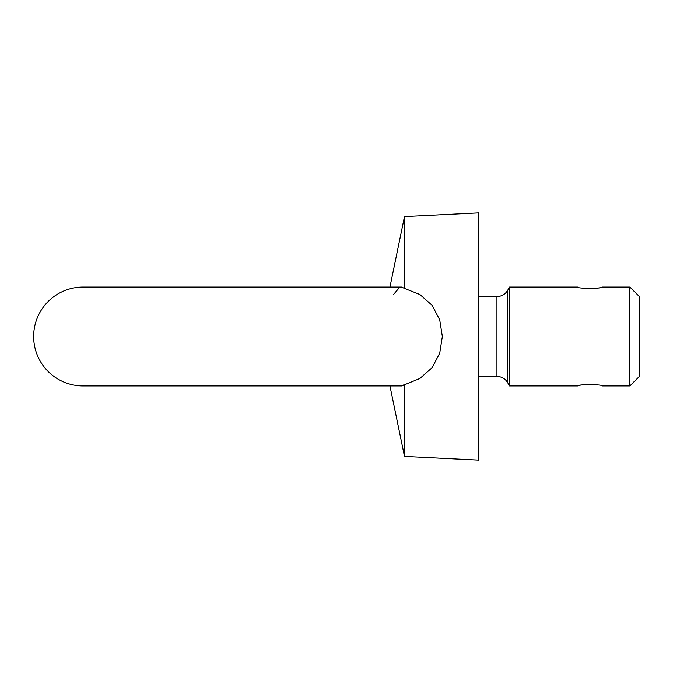 <?xml version="1.0" encoding="UTF-8"?>
<svg xmlns="http://www.w3.org/2000/svg" width="673" height="673" viewBox="0 0 673 673"><rect width="100%" height="100%" fill="white"/><g stroke="black" fill="none" stroke-linecap="round" stroke-linejoin="round"><path stroke-width="1.01" d="M478.654 296.532L496.943 296.532A12.358 12.358 0 0 0 507.652 290.357L509.554 287.051L577.543 287.051C576.803 288.751 603 288.751 602.268 287.051L629.869 287.051L629.869 385.949L602.268 385.949C603.016 384.249 576.811 384.249 577.543 385.949L509.554 385.949L507.652 382.643A12.358 12.358 0 0 0 496.943 376.468L478.654 376.468M602.268 287.051C600.215 288.162 594.099 288.557 583.928 288.237M577.543 385.949C579.596 384.838 585.703 384.443 595.857 384.763M629.869 287.051L639.35 296.532L639.35 376.468L629.869 385.949M389.961 287.051L404.49 216.597L478.654 212.887L478.654 460.113L404.49 456.403L389.961 385.949M401.394 385.949L404.49 384.586L404.49 456.403M399.182 287.859L393.671 294.328M404.49 216.597L404.49 288.414L401.613 287.051L83.099 287.051A49.449 49.449 0 0 0 33.65 336.5A49.449 49.449 0 0 0 83.099 385.949L401.36 385.949M509.554 287.051L509.554 385.949M404.49 288.414L419.902 294.496L432.083 305.273L439.738 319.868L442.354 336.5L439.747 353.115L432.1 367.71L419.91 378.487L401.621 385.957M496.943 296.532L496.943 376.468M507.652 290.357L507.652 382.643"/></g></svg>
